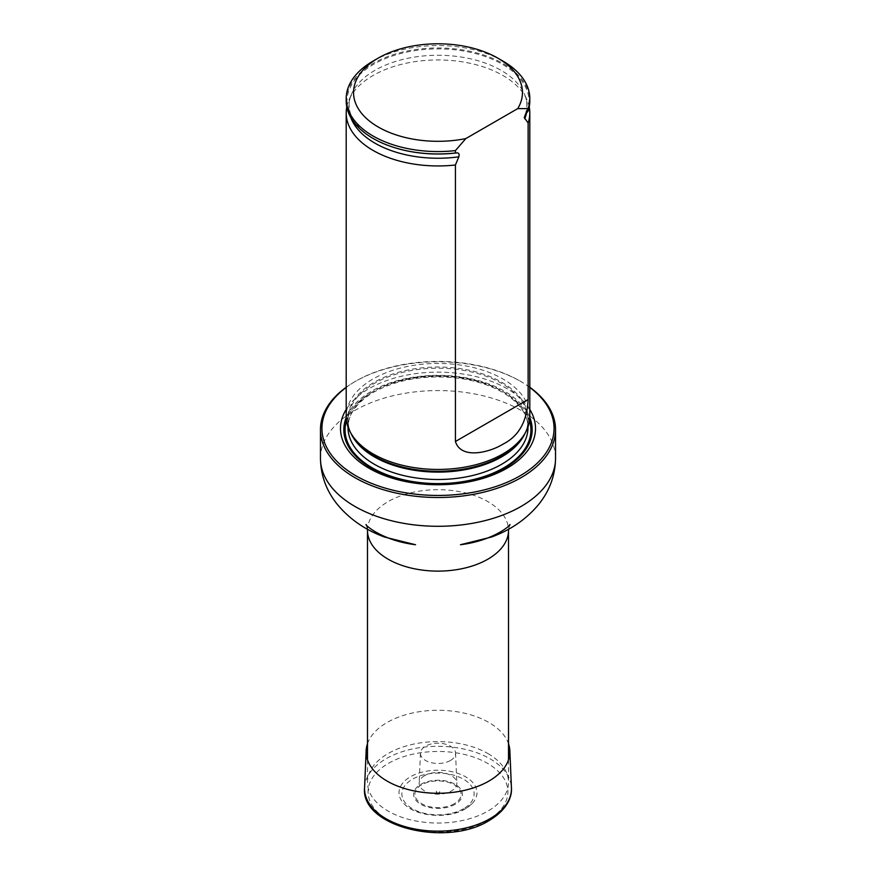 <?xml version="1.0" encoding="UTF-8"?>
<svg xmlns="http://www.w3.org/2000/svg" width="876" height="876" viewBox="0 0 876 876"><rect width="100%" height="100%" fill="white"/><g stroke="black" fill="none" stroke-linecap="round" stroke-linejoin="round"><path stroke-width="0.66" stroke-dasharray="4.38 3.29" d="M487.866 753.524A70.518 40.712 180 0 1 508.518 782.323A70.518 40.712 180 0 1 438 823.035A70.518 40.712 180 0 1 367.482 782.323A70.518 40.712 180 0 1 411.008 744.699A70.518 40.712 180 0 1 487.866 753.524M529.805 387.444A116.07 67.014 0 0 0 520.07 381.06A116.07 67.014 0 0 0 355.93 381.06A116.07 67.014 0 0 0 346.195 387.444M346.195 387.269A117.537 67.857 180 0 1 354.889 381.662A117.537 67.857 180 0 1 521.111 381.662L520.07 381.06L521.111 381.662A117.537 67.857 180 0 1 529.805 387.269M529.805 409.453A97.521 56.305 0 0 0 506.952 388.626A97.521 56.305 0 0 0 346.195 409.453M529.805 416.45A91.805 52.998 0 0 0 438 363.441A91.805 52.998 0 0 0 346.195 416.45M373.088 61.079A91.805 52.998 180 0 1 502.912 61.079M346.195 100.959A91.805 52.998 180 0 1 438 47.961A91.805 52.998 180 0 1 529.805 100.959M529.213 106.949A91.805 52.998 0 0 0 527.034 100.039A91.805 52.998 0 0 0 438 59.951A91.805 52.998 0 0 0 348.966 100.039A91.805 52.998 0 0 0 346.786 106.949M465.572 808.636A38.993 22.513 180 0 1 404.296 804.037A38.993 22.513 180 0 1 412.903 775.49A38.993 22.513 180 0 1 463.097 775.49A38.993 22.513 180 0 1 471.704 804.037A38.993 22.513 180 0 1 465.572 808.636M439.237 792.561A1.752 1.018 180 0 1 436.303 792.112A1.752 1.018 180 0 1 438.46 790.864A1.752 1.018 180 0 1 439.237 792.561M367.482 743.768A71.876 41.5 180 0 1 438 710.283A71.876 41.5 180 0 1 508.518 743.768M424.685 775.621A18.834 10.873 0 0 0 419.166 783.045A18.834 10.873 0 0 0 430.576 793.306A18.834 10.873 0 0 0 451.315 790.995A18.834 10.873 0 0 0 456.834 783.045A18.834 10.873 0 0 0 444.997 773.212A18.834 10.873 0 0 0 424.685 775.621M450.417 760.499A17.553 10.14 180 0 1 431.08 762.646A17.553 10.14 180 0 1 420.447 753.086A17.553 10.14 180 0 1 438 743.198A17.553 10.14 180 0 1 455.553 753.086A17.553 10.14 180 0 1 450.417 760.499M367.482 530.407A70.518 40.712 180 0 1 411.008 492.794A70.518 40.712 180 0 1 487.866 501.62A70.518 40.712 180 0 1 508.518 530.407M320.463 458.433A117.537 67.857 180 0 1 393.017 395.744A117.537 67.857 180 0 1 521.111 410.45A117.537 67.857 180 0 1 555.537 458.433M529.783 417.545A94.17 54.367 0 0 0 504.587 391.276A94.17 54.367 0 0 0 371.413 391.276A94.17 54.367 0 0 0 346.217 417.545M525.14 433.116A89.987 51.958 0 0 0 527.987 420.151C527.987 425.616 526.399 431.014 523.213 436.325A90.261 52.111 0 0 0 486.005 375.005A90.261 52.111 0 0 0 374.172 382.286A90.261 52.111 0 0 0 352.787 436.325C349.601 431.014 348.013 425.616 348.013 420.151A89.987 51.958 0 0 0 350.86 433.116M527.987 426.93L527.987 420.151A89.987 51.958 0 0 0 472.438 372.158A89.987 51.958 0 0 0 374.37 383.414A89.987 51.958 0 0 0 348.013 420.151L348.013 426.93M374.37 390.805A89.987 51.958 0 0 0 348.013 427.543C348.166 414.228 356.751 402.423 373.756 392.152C398.58 378.717 427.718 374.183 461.181 378.563C479.84 381.498 495.334 387.159 507.653 395.569C521.143 405.216 527.921 415.881 527.987 427.543A89.987 51.958 0 0 0 472.438 379.549A89.987 51.958 0 0 0 374.37 390.805M372.289 392.01A92.922 53.655 0 0 0 346.491 420.622A92.922 53.655 0 0 1 372.289 392.01A92.922 53.655 0 0 1 465.944 378.771A92.922 53.655 0 0 1 529.509 420.622A92.922 53.655 0 0 0 465.944 378.771A92.922 53.655 0 0 0 372.289 392.01M527.166 112.073A91.038 52.56 0 0 0 465.43 51.345A91.038 52.56 0 0 0 354.462 80.57A91.038 52.56 0 0 0 393.444 147.299M526.575 112.752A89.177 51.487 0 0 0 524.494 94.203A89.177 51.487 0 0 0 438 55.265A89.177 51.487 0 0 0 351.506 94.203A89.177 51.487 0 0 0 350.772 117.483M463.546 808.723A36.124 20.86 180 0 1 403.102 799.372A36.124 20.86 180 0 1 447.351 773.826A36.124 20.86 180 0 1 463.546 808.723M454.348 803.697A23.115 13.348 180 0 1 415.673 797.707A23.115 13.348 180 0 1 443.979 781.37A23.115 13.348 180 0 1 454.348 803.697M455.235 804.267A24.375 14.071 180 0 1 414.457 797.948A24.375 14.071 180 0 1 444.307 780.713A24.375 14.071 180 0 1 455.235 804.267M364.569 787.688A73.453 42.409 180 0 1 438 746.319A73.453 42.409 180 0 1 511.431 787.688M487.439 820.374A69.916 40.362 180 0 1 370.471 802.285A69.916 40.362 180 0 1 456.1 752.845A69.916 40.362 180 0 1 487.439 820.374M367.482 759.81L367.482 782.323M508.518 759.81L508.518 782.323M508.562 529.224L509.777 524.593M367.438 529.224L366.223 524.593M355.93 381.06L354.889 381.662M527.034 100.039L524.494 94.203C527.593 101.375 527.659 108.558 524.68 115.731M348.966 100.039L351.506 94.203C348.298 101.627 348.341 109.051 351.637 116.475L359.149 127.392C367.088 135.736 378.585 142.394 393.631 147.354M471.704 804.037L465.287 808.855C448.271 819.235 416.483 816.925 404.296 804.037M420.447 753.086L419.166 783.045M455.553 753.086L456.834 783.045"/><path stroke-width="1.31" d="M346.195 387.444A116.07 67.014 0 0 0 359.478 477.781A116.07 67.014 0 0 0 516.522 477.781A116.07 67.014 0 0 0 529.805 387.444M346.195 409.453A97.521 56.305 0 0 0 438 484.746A97.521 56.305 0 0 0 529.805 409.453M529.805 387.269A117.537 67.857 180 0 1 555.537 429.645A117.537 67.857 180 0 1 438 497.502A117.537 67.857 180 0 1 320.463 429.645A117.537 67.857 180 0 1 346.195 387.269M346.786 106.949A91.805 52.998 0 0 0 346.195 112.949L346.195 416.45A91.805 52.998 0 0 0 351.331 433.927A91.805 52.998 0 0 0 373.088 453.921A91.805 52.998 0 0 0 524.669 433.927A91.805 52.998 0 0 0 529.805 416.45L529.805 112.949A91.805 52.998 0 0 0 529.213 106.949M465.813 138.594A84.457 48.76 180 0 1 366.464 118.479A84.457 48.76 180 0 1 378.279 58.079A84.457 48.76 180 0 1 497.721 58.079A84.457 48.76 180 0 1 517.738 108.613L465.813 138.594L455.421 150.595A91.805 52.998 180 0 1 346.195 98.561A91.805 52.998 180 0 1 373.088 61.079L378.279 58.079M497.721 58.079L502.912 61.079A91.805 52.998 180 0 1 529.805 98.561A91.805 52.998 180 0 1 528.129 108.613L528.129 111.022L525.469 114.263L524.275 117.548L528.129 123.012L528.129 399.522C527.067 421.498 518.669 436.379 502.923 444.165C490.626 451.994 461.181 460.152 455.421 441.493L455.421 164.984L458.849 156.815C459.571 153.891 458.75 152.588 456.396 152.939L455.421 152.993A91.805 52.998 180 0 1 393.258 147.234A91.805 52.998 180 0 1 346.195 100.959L346.195 98.561M517.738 108.613L528.129 108.613M529.805 98.561L529.805 100.959A91.805 52.998 180 0 1 528.129 111.022M455.421 152.993L455.421 150.595M528.129 123.012A91.805 52.998 0 0 0 529.805 112.949M346.195 112.949A91.805 52.998 0 0 0 373.088 150.431A91.805 52.998 0 0 0 455.421 164.984M508.518 743.768A71.876 41.5 180 0 1 509.854 750.765A71.876 41.5 180 0 1 488.819 781.129A71.876 41.5 180 0 1 409.672 789.922A71.876 41.5 180 0 1 366.146 750.765A71.876 41.5 180 0 1 367.482 743.768M508.518 759.81L508.518 530.407A70.518 40.712 180 0 1 438 571.119A70.518 40.712 180 0 1 367.482 530.407L367.482 759.81M555.537 429.645L555.537 458.433A117.537 67.857 180 0 1 438 526.29A117.537 67.857 180 0 1 320.463 458.433C320.758 475.646 326.485 491.108 337.654 504.817C350.006 519.479 365.708 530.243 384.772 537.108L415.531 544.73C381.301 540.492 363.814 523.87 366.223 524.593M346.217 417.545A94.17 54.367 0 0 0 438 484.089A94.17 54.367 0 0 0 529.783 417.545M351.331 433.927L352.787 436.325A90.261 52.111 0 0 0 374.172 455.991A90.261 52.111 0 0 0 523.213 436.325L524.669 433.927M350.86 433.116A89.987 51.958 0 0 0 438 472.109A89.987 51.958 0 0 0 525.14 433.116M348.013 426.93L348.013 427.543A89.987 51.958 0 0 0 438 479.5A89.987 51.958 0 0 0 527.987 427.543L527.987 426.93M346.491 420.622A92.922 53.655 0 0 0 438 483.596A92.922 53.655 0 0 0 529.509 420.622A92.922 53.655 0 0 1 438 483.596A92.922 53.655 0 0 1 346.491 420.622M393.444 147.299A91.038 52.56 0 0 0 393.631 147.354A91.038 52.56 0 0 0 456.396 152.939M524.713 118.786A89.177 51.487 0 0 0 526.575 112.752M350.772 117.483A89.177 51.487 0 0 0 458.849 156.815M455.421 441.493L528.129 399.522M509.854 750.765L511.431 787.688A73.453 42.409 180 0 1 489.947 818.721A73.453 42.409 180 0 1 409.048 827.71A73.453 42.409 180 0 1 364.569 787.688L366.146 750.765M320.463 429.645L320.463 458.433M555.537 458.433C555.242 475.646 549.515 491.108 538.346 504.817C525.994 519.479 510.292 530.243 491.228 537.108L460.469 544.73C494.699 540.492 512.186 523.87 509.777 524.593M508.518 530.407L508.562 529.224M367.482 530.407L367.438 529.224M511.431 787.688C512.241 797.072 506.766 810.07 489.18 820.505C446.618 847.486 360.321 826.922 364.569 787.688"/></g></svg>
